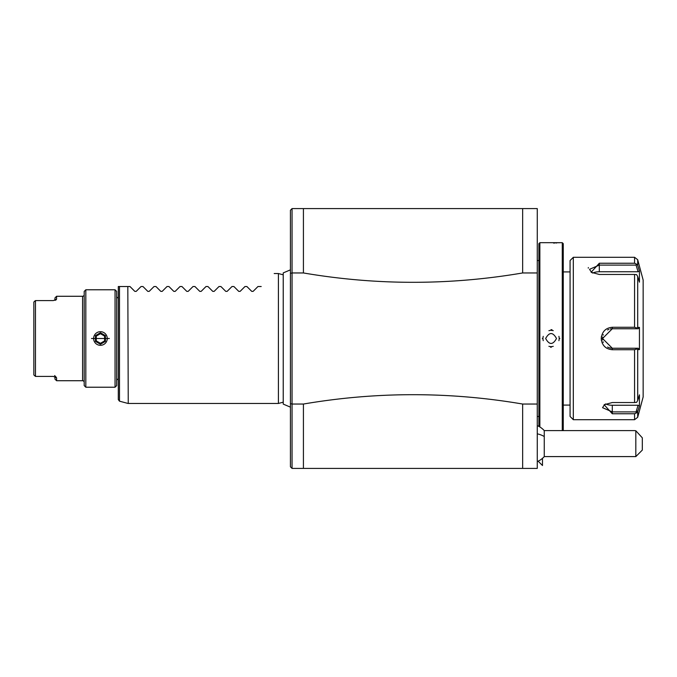 <?xml version="1.0" encoding="UTF-8"?>
<svg xmlns="http://www.w3.org/2000/svg" width="677" height="677" viewBox="0 0 677 677"><rect width="100%" height="100%" fill="white"/><g stroke="black" fill="none" stroke-linecap="round" stroke-linejoin="round"><path stroke-width="1.02" d="M537.267 404.042L522.652 404.042C449.579 391.577 376.497 391.577 303.423 404.042L292.049 404.042L292.058 272.958L303.423 272.958L303.423 208.584L537.267 208.584L537.267 468.416L292.049 468.416L290.433 466.791L290.433 210.208L292.058 208.584L292.049 272.958L290.433 273.322M522.652 404.042L522.652 468.416M303.423 272.958C376.497 285.423 449.579 285.423 522.652 272.958L537.267 272.958M522.652 208.584L522.652 272.958M303.423 208.584L292.049 208.584M290.433 266.56L290.433 403.898M290.433 403.678L292.058 404.042L292.049 468.416M303.423 468.416L303.423 404.042M283.223 402.172L278.416 403.458L278.416 273.542L274.193 273.542M127.826 286.532L128.249 403.458L127.826 286.532L119.499 286.532L119.499 401.173L127.826 403.399M134.816 291.372L136.195 291.372L134.816 291.372L129.984 286.532L128.249 286.532M119.499 401.173L118.297 399.599L118.297 286.532L119.499 286.532M149.185 291.372L147.814 291.372L149.185 291.372L154.026 286.532L155.964 286.532L160.804 291.372L162.184 291.372L167.016 286.532L168.954 286.532L173.794 291.372L175.174 291.372L180.006 286.532L181.952 286.532L186.784 291.372L188.164 291.372L192.996 286.532L194.942 286.532L199.774 291.372L201.154 291.372L205.994 286.532L207.932 286.532L212.764 291.372L214.144 291.372L218.984 286.532L220.922 286.532L225.763 291.372L227.133 291.372L231.974 286.532L233.912 286.532L238.753 291.372L240.132 291.372L244.964 286.532L246.902 286.532L251.742 291.372L253.122 291.372L257.954 286.532L261.204 286.532C278.797 268.938 278.797 268.938 261.204 286.532C278.797 268.938 278.797 268.938 261.204 286.532M253.122 291.372L251.742 291.372M240.132 291.372L238.753 291.372M227.133 291.372L225.763 291.372M214.144 291.372L212.764 291.372M201.154 291.372L199.774 291.372M188.164 291.372L186.784 291.372M175.174 291.372L173.794 291.372M162.184 291.372L160.804 291.372M147.814 291.372L142.974 286.532L141.036 286.532L136.195 291.372M118.297 297.905A1.625 1.625 0 0 1 116.672 296.281M118.297 379.095A1.625 1.625 0 0 0 116.672 380.719M116.672 291.406L116.672 385.594L115.048 387.219L115.048 289.781L116.672 291.406M115.048 387.219L85.818 387.219L85.818 289.781L115.048 289.781M109.361 338.5L91.497 338.5L109.361 338.5M85.818 387.219L84.193 385.594L84.193 291.406L85.818 289.781M84.193 382.344A1.625 1.625 0 0 0 82.569 380.719L82.569 296.281A1.625 1.625 0 0 0 84.193 294.656M54.964 300.368L54.964 297.905L56.589 296.281L82.569 296.281M53.339 376.412L35.475 376.412L53.339 376.412L56.589 377.893L56.589 380.719L82.569 380.719M35.06 300.842L33.85 302.044L35.475 300.588L53.339 300.588L35.475 300.588L35.475 376.412L33.85 374.956L35.475 376.412M56.589 296.281L56.589 299.107L55.396 300.216M53.339 300.588L56.589 299.107L55.996 299.979M54.617 375.549L56.309 377.343L55.396 376.784M54.964 376.632L54.964 379.095L54.964 376.632M33.85 302.044L33.85 374.956M107.254 338.5A6.821 6.821 0 0 0 100.433 331.679A6.821 6.821 0 0 0 93.612 338.5A6.821 6.821 0 0 0 100.433 345.321A6.821 6.821 0 0 0 107.254 338.5M95.44 341.377L96.278 340.903L100.433 343.298L104.588 340.903L104.588 336.097L100.433 333.702L96.278 336.097L96.278 340.903L96.278 336.097L95.44 335.623L95.44 341.377L100.433 344.263L100.433 343.298M100.433 344.263L105.417 341.377L105.417 335.623L100.433 332.737L100.433 333.702M105.417 335.623L104.588 336.097L104.588 340.903L105.417 341.377M537.267 260.552L538.892 260.552M537.267 416.448L538.892 416.448M539.865 426.967L539.865 242.688L538.892 243.661L538.892 426.408M539.865 242.688L562.274 242.688L562.274 430.614M559.845 338.5L559.194 338.5A8.116 8.116 0 0 1 559.185 338.94M550.739 347.326L551.18 347.326M551.983 329.716L550.96 329.674M553.541 243.06L554.776 243.026M555.885 242.975L556.934 242.916M558.762 242.781L559.549 242.713M562.274 242.688L563.256 243.661L563.256 430.614M563.256 405.083L570.076 405.083M563.256 271.917L570.076 271.917M573.317 419.698L573.317 257.302L570.076 260.552L570.076 416.448L573.317 419.698L634.569 419.698L634.569 413.757L612.296 413.757L634.569 413.757L636.625 412.826L638.309 409.619M634.569 349.721L636.625 348.985L637.7 349.594L637.7 400.513L639.443 394.835L639.443 405.929L638.098 405.252L636.058 411.904L612.296 411.904L612.296 413.757L604.129 404.736L612.296 402.536L634.569 402.536L634.569 349.721L612.296 349.721C605.627 349.087 601.946 345.346 601.252 338.5L601.252 338.72M601.328 339.803L601.472 340.717M602.031 342.647L603.342 345.067M604.578 346.531L606.575 348.105M638.098 348.24L612.296 348.24L602.555 338.5L601.252 338.5C601.997 331.62 605.678 327.88 612.296 327.279L634.569 327.279L634.569 274.464L636.625 274.659L637.7 276.487L637.7 327.406L639.443 327.406L639.443 349.594L638.098 348.24L612.296 348.24L612.296 349.721L628.535 349.721M637.7 400.513L636.625 402.341L634.569 402.536M636.058 348.24L636.625 348.985M602.555 338.5L612.296 328.76L638.098 328.76L612.296 328.76A9.74 9.74 0 0 0 611.813 328.768M628.535 327.279L612.296 327.279L612.296 328.76M601.464 336.3L601.328 337.214M634.569 274.464L599.306 274.464L591.139 272.264L599.306 263.243L634.569 263.243L634.569 257.302L573.317 257.302M588.33 267.567L588.262 268.109M636.058 411.904L636.625 412.826M638.098 405.252L612.296 405.252L612.296 411.904L602.555 407.689L604.646 404.423M639.443 405.929L637.7 411.599L637.7 417.286L634.569 419.698M591.656 272.577L589.557 269.311L599.306 265.096L636.058 265.096L636.625 264.174L637.7 265.401L639.443 271.071L637.7 265.401L637.7 259.714L643.15 280.041L643.15 396.959L637.7 417.286M639.443 349.594L637.7 349.594M612.296 348.24A9.74 9.74 0 0 1 611.813 348.232M611.323 348.198A9.74 9.74 0 0 1 609.402 347.8M608.928 347.648A9.74 9.74 0 0 1 608.471 347.462M608.022 347.259A9.74 9.74 0 0 1 607.582 347.022M603.325 342.317A9.74 9.74 0 0 1 603.148 341.851M602.657 339.947A9.74 9.74 0 0 1 602.598 339.465M602.564 338.982A9.74 9.74 0 0 1 602.564 338.018M602.598 337.535A9.74 9.74 0 0 1 602.657 337.053M603.148 335.149A9.74 9.74 0 0 1 603.325 334.683M607.582 329.97A9.74 9.74 0 0 1 608.022 329.741M608.471 329.538A9.74 9.74 0 0 1 608.936 329.352M610.358 328.954A9.74 9.74 0 0 1 611.331 328.802M637.7 327.406L636.625 328.015L634.569 327.279M639.443 327.406L638.098 328.76M636.058 328.76L636.625 328.015M636.625 264.174L634.569 263.243M636.058 265.096L638.098 271.748L639.443 271.071L639.443 282.165L637.7 276.487M592.62 273.076A9.74 4.874 180 0 1 599.306 271.748L638.098 271.748M612.296 405.252A9.74 4.874 0 0 1 605.61 403.924M542.302 338.5L542.954 338.5A8.116 8.116 0 0 0 542.962 338.94M542.996 339.372A8.116 8.116 0 0 0 543.056 339.803M543.14 340.235A8.116 8.116 0 0 0 543.25 340.666M548.903 346.328A8.116 8.116 0 0 0 549.326 346.429M549.758 346.514A8.116 8.116 0 0 0 550.198 346.573M550.638 346.607A8.116 8.116 0 0 0 551.51 346.607M551.95 346.573A8.116 8.116 0 0 0 552.381 346.514M552.813 346.429A8.116 8.116 0 0 0 553.244 346.328M558.897 340.666A8.116 8.116 0 0 0 559.007 340.235M559.084 339.803A8.116 8.116 0 0 0 559.143 339.372M542.954 338.5A8.116 8.116 0 0 1 542.962 338.06M542.996 337.628A8.116 8.116 0 0 1 543.056 337.197M543.14 336.765A8.116 8.116 0 0 1 543.25 336.334M548.903 330.672A8.116 8.116 0 0 1 549.326 330.571M549.758 330.486A8.116 8.116 0 0 1 550.198 330.427M551.07 330.384A8.116 8.116 0 0 1 551.51 330.393M551.95 330.427A8.116 8.116 0 0 1 552.381 330.486M552.813 330.571A8.116 8.116 0 0 1 553.244 330.672M558.897 336.334A8.116 8.116 0 0 1 559.007 336.765M559.084 337.197A8.116 8.116 0 0 1 559.143 337.628M559.185 338.06A8.116 8.116 0 0 1 559.194 338.5M556.494 338.5C552.872 331.916 549.267 331.916 545.654 338.5C549.275 345.084 552.881 345.084 556.494 338.5M542.489 458.329L542.489 465.522L538.139 461.181M537.267 425.638A19.489 19.489 0 0 1 544.249 430.614L544.249 436.53A19.489 10.612 180 0 0 537.267 433.822M537.267 461.57A19.489 19.489 0 0 0 544.249 456.594L544.249 436.53M635.821 456.594L635.821 430.75L642.312 437.816L642.312 450.095L635.821 456.594L544.249 456.594M634.425 430.614L635.821 430.75M100.433 332.737L95.44 335.623M599.306 263.243L599.306 271.748M290.433 407.148L283.223 404.093L283.223 272.907L290.433 269.852M283.223 274.828L278.416 273.542M278.416 403.458L128.249 403.458M54.964 379.095L56.589 380.719M637.7 259.714L634.569 257.302M544.249 430.614L634.662 430.614"/></g></svg>
